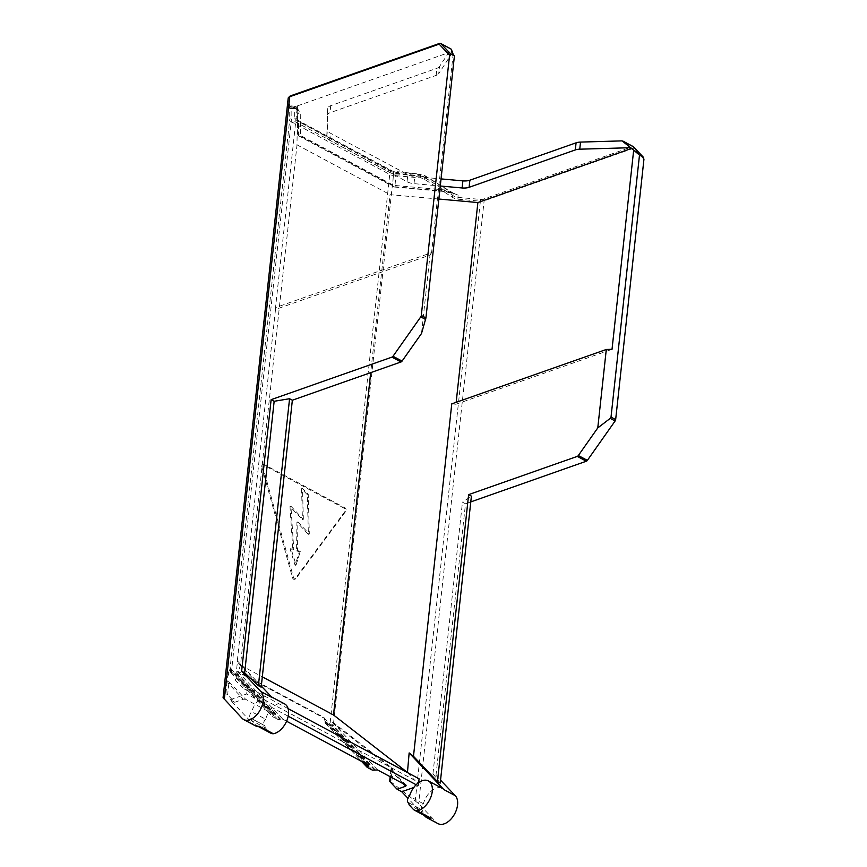 <?xml version="1.0" encoding="UTF-8"?>
<svg xmlns="http://www.w3.org/2000/svg" width="867" height="867" viewBox="0 0 867 867"><rect width="100%" height="100%" fill="white"/><g stroke="black" fill="none" stroke-linecap="round" stroke-linejoin="round"><path stroke-width="0.65" stroke-dasharray="4.33 3.25" d="M440.23 783.074L432.958 773.722L435.982 775.347L465.492 503.77L462.458 502.145L471.41 496.13M432.958 773.722L462.458 502.145M421.503 333.502L430.021 255.05L275.5 309.443L237.211 661.879L261.184 687.173M465.492 503.77L470.781 501.906M435.982 775.347L440.555 780.159M406.114 785.253L390.974 769.278A1.322 1.03 -43.5 0 1 391.158 770.85L391.396 769.311L392.177 769.723L390.865 781.774L418.631 803.655L436.426 822.425A16.56 10.057 -61.8 0 0 438.019 823.65M223.068 697.707L224.683 692.885L227.62 694.76L228.801 683.879L243.367 699.246L234.751 702.281L227.62 694.76M234.751 702.281L230.113 699.799L253.424 724.4A16.56 10.057 -61.8 0 0 255.028 725.625M424.093 815.316L407.967 798.301M389.977 781.72L390.865 781.774M408.78 802.788L422.695 810.244A3.977 2.417 118.2 0 1 422.294 810.092A3.977 2.417 118.2 0 1 421.405 807.264A3.977 2.417 118.2 0 1 423.399 803.731A16.56 10.057 118.2 0 1 442.3 788.363M423.399 803.731L409.484 796.274M422.695 810.244A16.56 10.057 -61.8 0 0 423.009 812.314L409.094 804.858M251.062 718.309A16.56 10.057 -61.8 0 0 251.376 720.379L265.291 727.825A16.56 10.057 118.2 0 1 264.988 725.766L251.062 718.309A3.977 2.417 -61.8 0 1 250.661 718.158A3.977 2.417 -61.8 0 1 249.772 715.329A3.977 2.417 -61.8 0 1 251.777 711.796L265.692 719.252A16.56 10.057 118.2 0 1 284.582 703.885M272.26 697.664A16.56 10.057 -61.8 0 0 270.667 696.429A16.56 10.057 -61.8 0 0 251.777 711.796M407.436 772.573L414.784 780.311L419.075 778.804M418.663 782.576L418.306 785.903L413.743 787.507M428.385 817.624A13.243 8.041 118.2 0 1 427.117 816.638L423.009 812.314M265.291 727.825L269.399 732.16A13.243 8.041 -61.8 0 0 270.677 733.135M259.385 726.286A13.243 8.041 118.2 0 1 256.762 725.69A13.243 8.041 118.2 0 1 255.483 724.704L251.376 720.379M265.692 719.252A3.977 2.417 -61.8 0 0 263.687 722.785A3.977 2.417 -61.8 0 0 264.576 725.614A3.977 2.417 -61.8 0 0 264.988 725.766M230.113 699.799L246.672 693.968L247.442 686.87L243.15 688.376L414.784 780.311M261.303 686.09L237.515 660.99L235.423 680.227L243.15 688.376M237.515 660.99L237.211 661.879M453.224 53.526L431.593 252.644L275.522 307.579L297.435 105.882L297.002 144.832L240.473 665.141L235.423 680.227M275.522 307.579L275.5 309.443M438.854 199.042L390.042 194.674L370.708 372.637M451.772 403.859L455.966 404.239L456.172 402.31M297.002 144.832L390.042 194.674M240.473 665.141L262.3 676.834M273.083 715.763L274.145 714.56L230.546 668.49L230.86 671.188L273.083 715.763L272.682 716.716L277.787 719.458L280.041 719.48L237.753 674.862L237.851 674.017A1.322 0.585 6.2 0 1 235.976 673.854C236.583 671.632 237.32 670.852 238.197 671.502L324.02 717.475L325.418 722.644L330.804 725.538L330.891 724.704C331.4 722.807 332.429 722.254 333.958 723.056L392.198 768.205L393.109 769.994L391.754 782.381M261.845 466.955A1.983 1.311 -109.4 0 1 262.484 464.842A1.983 1.311 -109.4 0 1 263.34 464.94L344.047 508.17A1.983 1.311 -109.4 0 1 344.968 511.476L294.932 578.993A1.983 1.311 -109.4 0 1 294.477 579.329A1.983 1.311 -109.4 0 1 292.515 577.704L261.845 466.955L262.777 466.63A1.983 1.311 -109.4 0 1 263.427 464.506A1.983 1.311 -109.4 0 1 264.272 464.604L344.99 507.845A1.983 1.311 -109.4 0 1 345.9 511.151L295.864 578.657A1.983 1.311 -109.4 0 1 295.419 579.004A1.983 1.311 -109.4 0 1 293.458 577.368L262.777 466.63M273.744 715.524L230.947 670.354A1.322 0.585 -173.8 0 0 230.557 670.711L230.47 671.546A1.322 0.585 -173.8 0 1 230.86 671.188L231.034 672.759L236.073 675.436A1.322 0.802 118.2 0 1 235.889 674.689L235.976 673.854M230.459 671.622A1.322 1.322 0 0 0 230.817 672.597L231.034 672.759A1.322 1.084 112.3 0 1 230.665 671.903L235.889 674.689A1.322 0.585 6.2 0 0 237.753 674.862L236.073 675.436L277.787 719.458M274.265 714.625L230.557 668.5A1.322 1.322 147.7 0 1 230.199 667.471L230.665 671.903A1.322 0.585 -173.8 0 1 230.459 671.567M230.319 668.099L230.589 670.722A1.322 0.585 -173.8 0 0 230.752 671.069M224.683 692.885L225.962 681.18L230.709 668.728A1.322 1.311 18.5 0 1 230.145 667.536L289.686 119.895A1.322 1.192 -179.4 0 1 291.128 118.833A3.977 1.745 -173.8 0 0 292.277 120.177L390.789 172.945A3.977 1.745 -173.8 0 0 393.575 173.703L420.419 176.109A9.938 8.919 -179.4 0 1 425.231 177.746L453.224 195.769A9.938 8.919 0.6 0 0 458.047 197.405L480.513 199.421A3.977 1.745 -173.8 0 0 483.32 199.15L632.704 146.577A1.322 0.802 118.2 0 1 633.04 146.534M225.962 681.18L230.145 667.536M225.106 692.993L226.417 680.931L228.801 683.879A1.322 1.03 136.5 0 1 230.481 683.304L245.621 699.279L274.145 714.56M230.481 683.304L226.775 680.487A1.322 1.311 18.5 0 1 226.211 679.294M286.598 721.236L282.956 719.285L280.041 719.48M390.974 769.278L391.212 768.563L393.109 769.994M243.367 699.246L245.621 699.279M418.306 785.903L416.127 784.733M288.191 716.207L246.672 693.968M391.115 769.376L390.096 781.362M374.674 770.178L332.44 725.614L333.492 723.631L391.45 768.693L392.198 768.205M333.492 723.631L393.445 175.47L420.278 177.876A8.616 7.727 -179.4 0 1 424.451 179.296L452.455 197.318A11.26 10.101 0.6 0 0 457.906 199.172L480.383 201.187L415.26 800.653M377.589 769.972L334.153 724.14L334.9 723.652M375.335 769.939L332.538 724.769A1.322 0.585 6.2 0 1 330.891 724.704M372.42 770.145L330.804 725.538A1.322 0.585 6.2 0 0 332.44 725.614L330.089 725.798A1.322 0.802 118.2 0 1 329.904 725.05L389.727 174.451A1.322 0.802 118.2 0 1 390.789 172.945M368.778 765.247L324.193 718.212L325.515 720.986L325.602 723.381A1.322 0.802 118.2 0 1 325.418 722.644A1.322 0.585 -173.8 0 1 325.038 722.2M364.313 762.862L325.428 721.821A1.322 0.585 -173.8 0 0 325.038 722.178L325.125 721.333A1.322 0.585 -173.8 0 0 325.504 721.81M366.112 763.827L325.515 720.986A1.322 0.585 -173.8 0 0 325.125 721.333M280.702 719.252L237.851 674.017L238.382 672.239L324.193 718.212L325.19 721.333M480.513 199.421L480.383 201.187A5.3 2.33 -173.8 0 0 484.122 200.83L633.495 148.257A1.322 0.878 70.6 0 0 632.704 146.577L622.072 140.877M643.943 159.268L633.495 148.257A1.322 1.03 136.5 0 0 633.679 147.065M455.966 404.239L612.026 349.303M297.435 105.882L451.469 51.673M430.021 255.05L431.593 252.644M452.39 52.649L438.735 73.652L439.504 66.553L451.068 49.061M294.639 118.02L296.536 120.253L391.494 171.113L396.121 172.381L420.43 174.56L425.253 176.164L453.257 193.525A3.316 0.965 121.8 0 0 453.073 193.124A3.316 0.965 121.8 0 0 452.877 193.081A3.316 1.615 -67.9 0 0 453.159 193.276A3.316 1.615 -67.9 0 0 454.091 193.178L444.142 191.163L394.734 186.73L300.481 136.238L300.73 114.336L298.237 109.686L294.758 107.606L294.704 108.592L294.726 106.251L294.639 118.02A3.316 2.969 -179.4 0 1 297.619 121.012L393.531 172.999L420.159 175.806L423.367 176.857L444.424 189.916L444.142 191.163M439.504 66.553A9.938 4.368 6.2 0 1 436.925 68.287L330.728 105.666A9.938 4.368 -173.8 0 0 327.802 108.321A9.938 4.368 -173.8 0 0 327.791 108.505L327.553 129.822A9.938 4.368 -173.8 0 0 330.414 133.182L407.826 174.646A9.938 4.368 -173.8 0 0 414.794 176.554L441.043 178.905M327.791 108.505L326.783 136.921A9.938 4.368 6.2 0 0 329.644 140.281L407.046 181.745A9.938 4.368 6.2 0 0 414.025 183.652L440.273 186.004M327.022 115.604A9.938 4.368 6.2 0 1 327.032 115.419A9.938 4.368 6.2 0 1 329.959 112.764L436.144 75.386A9.938 4.368 -173.8 0 0 438.735 73.652M440.111 43.491L290.813 96.042A3.977 1.745 -173.8 0 0 289.643 97.169L289.611 108.158L291.16 105.926L294.726 106.251L294.758 107.248A3.316 2.969 -179.4 0 1 297.749 110.239L297.793 120.296A3.316 2.016 118.2 0 1 298.573 122.128L298.443 134.363A3.316 2.016 -61.8 0 0 299.169 136.162M452.455 197.318L453.257 193.525L458.069 195.086L444.424 189.916L395.016 185.484L394.734 186.73A3.316 2.016 -61.8 0 1 393.596 186.741M396.121 172.381L395.016 185.484A3.316 1.712 4 0 1 392.697 184.855A3.316 2.016 -61.8 0 0 393.488 186.687L299.234 136.206A3.316 2.016 -61.8 0 0 300.481 136.238A3.316 2.969 0.6 0 1 297.489 133.247L297.619 121.012M391.494 171.113A3.316 2.016 118.2 0 1 392.729 171.157A3.316 2.016 118.2 0 1 393.531 172.999L392.697 184.855L298.443 134.363A3.316 1.571 0.6 0 1 297.489 133.247L297.739 111.344A3.316 2.969 0.6 0 0 300.73 114.336M289.643 97.169A1.322 1.192 -179.4 0 0 288.202 98.242L288.202 109.34A1.322 1.322 34.5 0 1 289.632 108.137L294.704 108.592A3.316 3.305 -179.4 0 1 296.492 109.307L296.612 109.405A3.316 2.352 -54.3 0 1 296.492 109.307L297.739 111.344L296.612 109.405A3.316 2.352 -54.3 0 0 298.237 109.686M296.286 109.177L294.715 108.613M296.492 109.307L294.758 107.606L289.535 107.14A1.322 1.192 -179.4 0 0 288.082 108.202M294.726 106.251A3.316 3.305 0.6 0 1 297.749 109.578L297.739 111.344M296.536 120.253A3.316 2.016 118.2 0 1 297.782 120.285L392.729 171.157L420.408 174.224L420.159 175.806M392.177 769.723L393.033 770.665M288.093 708.642L247.442 686.87M303.352 519.29L302.496 488.359L308.24 494.396L309.324 533.996L297.858 521.923L297.522 550.578L300.307 551.423L296.07 565.024L290.998 548.594L293.783 549.44L290.922 506.209L303.352 519.29L302.42 519.626L301.564 488.685L307.297 494.721L308.392 534.332L296.926 522.248L296.59 550.903L299.364 551.748L295.127 565.36L290.066 548.93L292.84 549.776L289.99 506.534L302.42 519.626M308.24 494.396L307.297 494.721M302.496 488.359L301.564 488.685M290.922 506.209L289.99 506.534M293.783 549.44L292.84 549.776M290.998 548.594L290.066 548.93M296.07 565.024L295.127 565.36M300.307 551.423L299.364 551.748M297.522 550.578L296.59 550.903M297.858 521.923L296.926 522.248M309.324 533.996L308.392 534.332M483.32 199.15A1.322 0.878 70.6 0 1 484.122 200.83L418.631 803.655M253.424 724.4L242.066 718.309M436.426 822.425L425.058 816.335M413.191 809.182L427.117 816.638M255.483 724.704L269.399 732.16M231.576 673.02A1.322 0.802 118.2 0 1 231.391 672.283L291.214 121.683L389.727 174.451A5.3 2.33 -173.8 0 0 393.445 175.47L393.575 173.703M231.034 672.759L272.682 716.716M288.202 109.34L289.73 107.129L289.686 119.895A5.3 2.33 -173.8 0 0 291.214 121.683A1.322 0.802 118.2 0 1 292.277 120.177M225.886 693.405L227.197 681.343A1.322 0.802 118.2 0 0 227.013 680.606M238.197 671.502A1.322 0.802 118.2 0 0 238.382 672.239L282.956 719.285M403.458 783.822L391.158 770.85L390.497 776.886M391.212 768.563A1.322 0.802 118.2 0 1 391.396 769.311M325.027 722.254A1.322 1.322 0 0 0 325.396 723.23L367.315 767.414M325.602 723.381L330.089 725.798M324.193 718.212A1.322 0.802 118.2 0 1 324.02 717.475M290.25 95.966A1.322 0.878 -109.4 0 1 290.813 96.042M289.73 107.129A1.322 1.322 34.5 0 1 291.16 105.926L291.128 118.833M289.816 107.996A1.322 1.192 -179.4 0 1 291.269 106.934L294.758 107.248M420.278 177.876L420.408 174.224L425.058 175.763L454.21 193.731L444.175 191.499L394.756 187.066M424.451 179.296L425.253 176.164A3.316 0.965 121.8 0 0 425.068 175.763M457.906 199.172L458.069 195.086L454.091 193.178M440.198 43.458L450.829 49.148M436.144 75.386L436.925 68.287M330.728 105.666L329.959 112.764M326.783 136.921L327.553 129.822M329.644 140.281L330.414 133.182M407.046 181.745L407.826 174.646M414.025 183.652L414.794 176.554M425.058 175.752A3.316 0.965 121.8 0 0 423.367 176.857M344.047 508.17L344.99 507.845M263.34 464.94L264.272 464.604M292.515 577.704L293.458 577.368M294.932 578.993L295.864 578.657M344.968 511.476L345.9 511.151M271.544 696.905L270.667 696.429M408.791 802.864L422.294 810.092M258.063 726.383L256.762 725.69M264.576 725.614L250.661 718.158M406.233 785.318L391.19 769.441M390.941 769.603L390.161 776.713M325.396 723.23L361.539 761.378M368.887 765.312L324.442 718.407M294.693 108.613L288.429 108.711L291.193 105.904L294.747 106.229C297.023 107.4 298.031 108.505 297.749 109.556M327.802 108.321L327.032 115.419M393.726 186.806A3.316 3.316 0 0 0 394.583 187.044M297.489 133.247A3.316 3.316 0 0 0 298.996 136.054M230.817 672.597L272.574 716.662M263.427 464.506L262.484 464.842M295.419 579.004L294.477 579.329"/><path stroke-width="1.3" d="M292.352 400.218L401.009 361.973A1.983 1.203 -61.8 0 0 402.06 361.106L421.503 333.502L425.935 317.961L421.297 315.469L449.583 55.163L439.135 44.141A1.322 0.878 -109.4 0 1 439.623 43.393L290.25 95.966L288.202 98.134A5.3 2.33 -173.8 0 0 288.202 98.242L223.068 697.707L242.066 718.309A16.56 10.057 -61.8 0 0 243.66 719.545A16.56 10.057 -61.8 0 0 259.526 711.113A16.56 10.057 -61.8 0 0 260.902 691.573L241.622 671.231L244.657 672.857L258.399 685.678L261.184 687.173L292.352 400.218L289.567 398.722L258.399 685.678M615.657 419.585L643.943 159.268L643.195 157.1L639.488 155.117L611.018 417.092L610.238 418.371L615.115 420.983A1.983 1.203 -61.8 0 0 615.657 419.585L611.018 417.092M615.115 420.983L587.371 460.366A1.983 1.203 -61.8 0 1 586.32 461.233L577.281 456.389A1.983 1.203 -61.8 0 0 578.332 455.522L587.371 460.366M470.781 501.906L586.32 461.233M440.555 780.159L455.262 795.678L443.893 789.599L409.148 752.924L407.436 772.573M424.093 815.316L425.058 816.335A16.56 10.057 -61.8 0 0 426.651 817.559L438.019 823.65A16.56 10.057 -61.8 0 0 453.885 815.229A16.56 10.057 -61.8 0 0 455.262 795.678M407.967 798.301L401.746 791.734L397.108 789.252L389.977 781.72L390.497 776.886M426.651 817.559A16.56 10.057 -61.8 0 0 431.018 818.22L417.103 810.764A16.56 10.057 -61.8 0 0 430.877 797.066A16.56 10.057 -61.8 0 0 428.374 780.918L442.3 788.363A16.56 10.057 118.2 0 1 443.893 789.599M428.374 780.918A16.56 10.057 -61.8 0 0 409.484 796.274A3.977 2.417 118.2 0 0 407.49 799.808A3.977 2.417 118.2 0 0 408.379 802.647L408.791 802.864M408.379 802.647A3.977 2.417 118.2 0 0 408.78 802.788A16.56 10.057 -61.8 0 0 409.094 804.858L413.191 809.182A13.243 8.041 -61.8 0 0 414.469 810.168A13.243 8.041 -61.8 0 0 417.103 810.764M271.544 696.905L284.582 703.885A16.56 10.057 118.2 0 1 287.075 720.043A16.56 10.057 118.2 0 1 273.3 733.742L259.385 726.286A16.56 10.057 -61.8 0 1 255.028 725.625L243.66 719.545M288.093 708.642L419.075 778.804L418.663 782.576M413.743 787.507L401.746 791.734M431.018 818.22A13.243 8.041 118.2 0 1 428.385 817.624L414.469 810.168M258.063 726.383L270.677 733.135A13.243 8.041 -61.8 0 0 273.3 733.742M261.303 686.09L272.26 697.664L260.902 691.573M409.148 752.924L413.483 756.295L437.445 781.59L440.23 783.074L471.41 496.13L468.624 494.634L577.281 456.389M456.172 402.31L477.88 202.542L438.854 199.042M370.708 372.637L333.513 714.972L407.057 772.161M413.483 756.295L451.772 403.859L606.293 349.477L612.026 349.303L633.669 150.175L622.072 140.877L580.522 142.09A9.938 4.368 6.2 0 0 576.078 142.827L469.881 180.206A9.938 4.368 -173.8 0 1 462.88 180.867L441.043 178.905M262.3 676.834L333.513 714.972M364.313 762.862L367.716 766.45L368.778 765.247L286.598 721.236M397.108 789.252L405.713 786.217L406.114 785.253L377.589 769.972L372.42 770.145L367.315 767.414L367.716 766.45M416.127 784.733L288.191 716.207M643.455 157.306L633.322 146.686A1.322 1.03 136.5 0 1 633.506 146.816M224.271 699.539L289.762 96.725L439.135 44.141A1.322 1.03 -43.5 0 1 440.826 43.567L451.068 49.061L452.628 52.291L451.469 51.673L454.406 55.976L450.688 53.982L449.583 55.163M454.406 55.976L425.935 317.961M244.657 672.857L274.156 401.28L271.133 399.654L391.96 357.128A1.983 1.203 -61.8 0 0 393.011 356.261L420.755 316.867A1.983 1.203 -61.8 0 0 421.297 315.469M578.332 455.522L597.775 427.919L610.238 418.371M274.156 401.28L289.567 398.722M241.622 671.231L271.133 399.654M437.445 781.59L468.624 494.634M633.679 147.065A1.322 1.03 136.5 0 0 633.539 146.848L643.498 157.36M633.04 146.534A1.322 0.802 118.2 0 1 633.322 146.686L622.072 140.877M633.669 150.175L639.488 155.117M597.775 427.919L606.293 349.477M440.273 186.004L462.111 187.966A9.938 4.368 6.2 0 0 469.112 187.305L575.309 149.926A9.938 4.368 -173.8 0 1 579.752 149.189L630.742 147.704M631.913 148.322L477.88 202.542M405.713 786.217L403.458 783.822M368.377 766.211L366.112 763.827M420.755 316.867L425.632 319.479M393.011 356.261L402.06 361.106M401.009 361.973L391.96 357.128M450.688 53.982L440.826 43.567A1.322 0.802 -61.8 0 0 440.198 43.458M579.752 149.189L580.522 142.09M223.057 697.794L288.202 98.134A5.3 2.33 -173.8 0 1 289.762 96.725A1.322 0.878 -109.4 0 1 290.25 95.966M575.309 149.926L576.078 142.827M462.111 187.966L462.88 180.867M469.112 187.305L469.881 180.206M390.161 776.713L389.641 781.514M361.539 761.378L367.196 767.349M633.463 146.783A1.322 1.322 0 0 0 633.203 146.588L622.853 141.05M439.775 43.35A1.322 1.322 0 0 1 440.696 43.469L451.035 49.018"/></g></svg>

